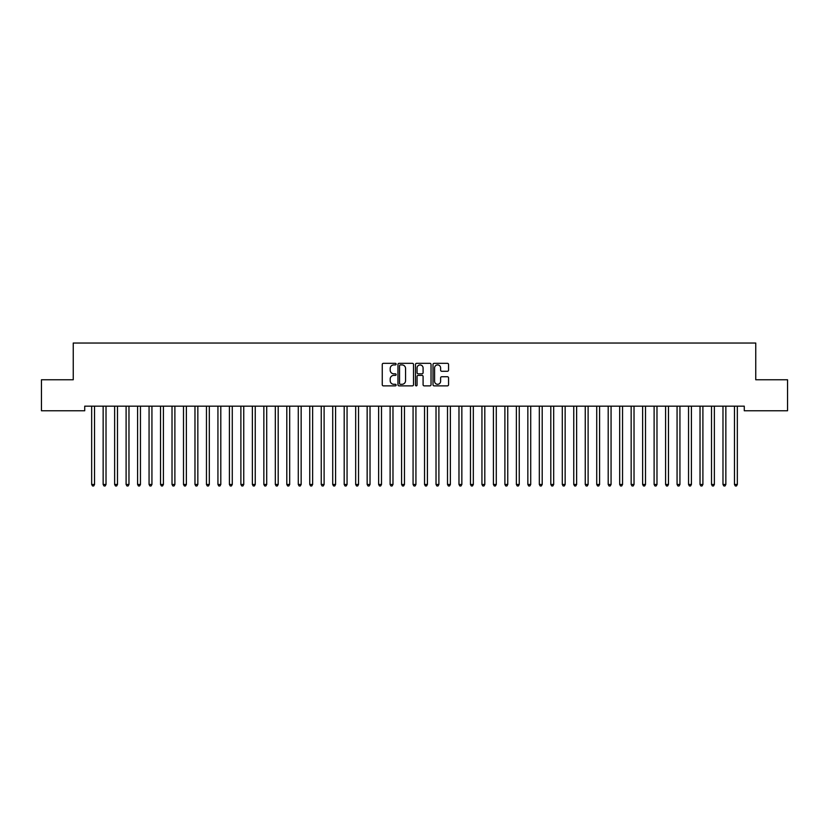 <?xml version="1.0" encoding="UTF-8"?>
<svg xmlns="http://www.w3.org/2000/svg" width="829" height="829" viewBox="0 0 829 829"><rect width="100%" height="100%" fill="white"/><g stroke="black" fill="none" stroke-linecap="round" stroke-linejoin="round"><path stroke-width="1.24" d="M396.138 364.118A0.788 0.788 0 0 0 395.35 363.33L383.371 363.33A1.13 1.13 0 0 0 382.252 364.459L382.252 384.739A1.13 1.13 0 0 0 383.371 385.868L395.35 385.868A0.788 0.788 0 0 0 396.138 385.081A0.788 0.788 0 0 0 395.35 384.293L393.796 384.293A3.606 3.606 0 0 1 390.19 380.687L390.19 378.998A3.606 3.606 0 0 1 393.796 375.392L395.35 375.392A0.788 0.788 0 0 0 396.138 374.604A0.788 0.788 0 0 0 395.35 373.817L393.796 373.817A3.606 3.606 0 0 1 390.19 370.211L390.19 368.522A3.606 3.606 0 0 1 393.796 364.915L395.35 364.915A0.788 0.788 0 0 0 396.138 364.118M447.432 371.278A1.13 1.13 0 0 0 448.551 370.148L448.551 364.459A1.13 1.13 0 0 0 447.432 363.33L434.137 363.33A1.13 1.13 0 0 0 433.007 364.459L433.007 384.739A1.13 1.13 0 0 0 434.137 385.868L447.432 385.868A1.13 1.13 0 0 0 448.551 384.739L448.551 377.869A1.13 1.13 0 0 0 447.432 376.739L441.733 376.739A1.13 1.13 0 0 0 440.613 377.869L440.613 381.278A3.015 3.015 0 0 1 437.598 384.293A3.015 3.015 0 0 1 434.583 381.278L434.583 367.921A3.015 3.015 0 0 1 437.598 364.915A3.015 3.015 0 0 1 440.613 367.921L440.613 370.148A1.13 1.13 0 0 0 441.733 371.278L447.432 371.278M744.276 406.169L84.724 406.169L84.724 410.759L41.45 410.759L41.45 379.765L73.242 379.765L73.242 343.04L755.758 343.04L755.758 379.765L787.55 379.765L787.55 410.759L744.276 410.759L744.276 406.169M413.516 364.459A1.13 1.13 0 0 0 412.386 363.33L399.091 363.33A1.13 1.13 0 0 0 397.961 364.459L397.961 384.739A1.13 1.13 0 0 0 399.091 385.868L412.386 385.868A1.13 1.13 0 0 0 413.516 384.739L413.516 364.459M416.614 363.33L429.909 363.33A1.13 1.13 0 0 1 431.039 364.459L431.039 384.739A1.13 1.13 0 0 1 429.909 385.868L424.22 385.868A1.13 1.13 0 0 1 423.091 384.739L423.091 376.511A1.13 1.13 0 0 0 421.961 375.392L418.189 375.392A1.13 1.13 0 0 0 417.06 376.511L417.06 385.081A0.788 0.788 0 0 1 416.272 385.868A0.788 0.788 0 0 1 415.484 385.081L415.484 364.459A1.13 1.13 0 0 1 416.614 363.33M400.334 364.915A0.788 0.788 0 0 0 399.547 365.703L399.547 383.506A0.788 0.788 0 0 0 400.334 384.293L401.961 384.293A3.606 3.606 0 0 0 405.568 380.687L405.568 368.522A3.606 3.606 0 0 0 401.961 364.915L400.334 364.915M423.091 367.983A3.015 3.015 0 0 0 420.075 364.967A3.015 3.015 0 0 0 417.06 367.983L417.06 372.687A1.13 1.13 0 0 0 418.189 373.817L421.961 373.817A1.13 1.13 0 0 0 423.091 372.687L423.091 367.983M91.522 406.169L91.584 406.334A1.15 1.15 -179.5 0 1 91.667 406.759L91.667 484.468L94.537 484.468L94.537 406.759A1.15 1.15 -179.5 0 1 94.62 406.334L94.693 406.169M94.537 484.468L93.677 485.96L92.527 485.96L91.667 484.468M102.993 406.169L103.065 406.334A1.15 1.15 -179.5 0 1 103.148 406.759L103.148 484.468L106.019 484.468L106.019 406.759A1.15 1.15 -179.5 0 1 106.102 406.334L106.164 406.169M106.019 484.468L105.159 485.96L104.008 485.96L103.148 484.468M114.475 406.169L114.547 406.334A1.15 1.15 -179.5 0 1 114.63 406.759L114.63 484.468L117.49 484.468L117.49 406.759A1.15 1.15 -179.5 0 1 117.573 406.334L117.645 406.169M117.49 484.468L116.63 485.96L115.49 485.96L114.63 484.468M125.956 406.169L126.018 406.334A1.15 1.15 -179.5 0 1 126.101 406.759L126.101 484.468L128.972 484.468L128.972 406.759A1.15 1.15 -179.5 0 1 129.055 406.334L129.127 406.169M128.972 484.468L128.112 485.96L126.961 485.96L126.101 484.468M137.427 406.169L137.5 406.334A1.15 1.15 -179.5 0 1 137.583 406.759L137.583 484.468L140.453 484.468L140.453 406.759A1.15 1.15 -179.5 0 1 140.536 406.334L140.598 406.169M140.453 484.468L139.593 485.96L138.443 485.96L137.583 484.468M148.909 406.169L148.982 406.334A1.15 1.15 -179.5 0 1 149.065 406.759L149.065 484.468L151.935 484.468L151.935 406.759A1.15 1.15 -179.5 0 1 152.018 406.334L152.08 406.169M151.935 484.468L151.065 485.96L149.925 485.96L149.065 484.468M160.391 406.169L160.453 406.334A1.15 1.15 -179.5 0 1 160.536 406.759L160.536 484.468L163.406 484.468L163.406 406.759A1.15 1.15 -179.5 0 1 163.489 406.334L163.562 406.169M163.406 484.468L162.546 485.96L161.396 485.96L160.536 484.468M171.862 406.169L171.935 406.334A1.15 1.15 -179.5 0 1 172.017 406.759L172.017 484.468L174.888 484.468L174.888 406.759A1.15 1.15 -179.5 0 1 174.971 406.334L175.033 406.169M174.888 484.468L174.028 485.96L172.878 485.96L172.017 484.468M183.344 406.169L183.416 406.334A1.15 1.15 -179.5 0 1 183.499 406.759L183.499 484.468L186.37 484.468L186.37 406.759A1.15 1.15 -179.5 0 1 186.452 406.334L186.515 406.169M186.37 484.468L185.509 485.96L184.359 485.96L183.499 484.468M194.825 406.169L194.888 406.334A1.15 1.15 -179.5 0 1 194.97 406.759L194.97 484.468L197.841 484.468L197.841 406.759A1.15 1.15 -179.5 0 1 197.924 406.334L197.996 406.169M197.841 484.468L196.981 485.96L195.831 485.96L194.97 484.468M206.307 406.169L206.369 406.334A1.15 1.15 -179.5 0 1 206.452 406.759L206.452 484.468L209.322 484.468L209.322 406.759A1.15 1.15 -179.5 0 1 209.405 406.334L209.478 406.169M209.322 484.468L208.462 485.96L207.312 485.96L206.452 484.468M217.778 406.169L217.851 406.334A1.15 1.15 -179.5 0 1 217.934 406.759L217.934 484.468L220.804 484.468L220.804 406.759A1.15 1.15 -179.5 0 1 220.887 406.334L220.949 406.169M220.804 484.468L219.944 485.96L218.794 485.96L217.934 484.468M229.26 406.169L229.322 406.334A1.15 1.15 -179.5 0 1 229.405 406.759L229.405 484.468L232.275 484.468L232.275 406.759A1.15 1.15 -179.5 0 1 232.358 406.334L232.431 406.169M232.275 484.468L231.415 485.96L230.275 485.96L229.405 484.468M240.742 406.169L240.804 406.334A1.15 1.15 -179.5 0 1 240.887 406.759L240.887 484.468L243.757 484.468L243.757 406.759A1.15 1.15 -179.5 0 1 243.84 406.334L243.913 406.169M243.757 484.468L242.897 485.96L241.747 485.96L240.887 484.468M252.213 406.169L252.285 406.334A1.15 1.15 -179.5 0 1 252.368 406.759L252.368 484.468L255.239 484.468L255.239 406.759A1.15 1.15 -179.5 0 1 255.322 406.334L255.384 406.169M255.239 484.468L254.379 485.96L253.228 485.96L252.368 484.468M263.695 406.169L263.767 406.334A1.15 1.15 -179.5 0 1 263.85 406.759L263.85 484.468L266.71 484.468L266.71 406.759A1.15 1.15 -179.5 0 1 266.793 406.334L266.865 406.169M266.71 484.468L265.85 485.96L264.71 485.96L263.85 484.468M275.176 406.169L275.238 406.334A1.15 1.15 -179.5 0 1 275.321 406.759L275.321 484.468L278.192 484.468L278.192 406.759A1.15 1.15 -179.5 0 1 278.275 406.334L278.347 406.169M278.192 484.468L277.332 485.96L276.181 485.96L275.321 484.468M286.647 406.169L286.72 406.334A1.15 1.15 -179.5 0 1 286.803 406.759L286.803 484.468L289.673 484.468L289.673 406.759A1.15 1.15 -179.5 0 1 289.756 406.334L289.818 406.169M289.673 484.468L288.813 485.96L287.663 485.96L286.803 484.468M298.129 406.169L298.202 406.334A1.15 1.15 -179.5 0 1 298.285 406.759L298.285 484.468L301.155 484.468L301.155 406.759A1.15 1.15 -179.5 0 1 301.238 406.334L301.3 406.169M301.155 484.468L300.285 485.96L299.145 485.96L298.285 484.468M309.611 406.169L309.673 406.334A1.15 1.15 -179.5 0 1 309.756 406.759L309.756 484.468L312.626 484.468L312.626 406.759A1.15 1.15 -179.5 0 1 312.709 406.334L312.782 406.169M312.626 484.468L311.766 485.96L310.616 485.96L309.756 484.468M321.082 406.169L321.155 406.334A1.15 1.15 -179.5 0 1 321.237 406.759L321.237 484.468L324.108 484.468L324.108 406.759A1.15 1.15 -179.5 0 1 324.191 406.334L324.253 406.169M324.108 484.468L323.248 485.96L322.098 485.96L321.237 484.468M332.564 406.169L332.636 406.334A1.15 1.15 -179.5 0 1 332.719 406.759L332.719 484.468L335.59 484.468L335.59 406.759A1.15 1.15 -179.5 0 1 335.672 406.334L335.735 406.169M335.59 484.468L334.729 485.96L333.579 485.96L332.719 484.468M344.045 406.169L344.108 406.334A1.15 1.15 -179.5 0 1 344.19 406.759L344.19 484.468L347.061 484.468L347.061 406.759A1.15 1.15 -179.5 0 1 347.144 406.334L347.216 406.169M347.061 484.468L346.201 485.96L345.051 485.96L344.19 484.468M355.527 406.169L355.589 406.334A1.15 1.15 -179.5 0 1 355.672 406.759L355.672 484.468L358.542 484.468L358.542 406.759A1.15 1.15 -179.5 0 1 358.625 406.334L358.698 406.169M358.542 484.468L357.682 485.96L356.532 485.96L355.672 484.468M366.998 406.169L367.071 406.334A1.15 1.15 -179.5 0 1 367.154 406.759L367.154 484.468L370.024 484.468L370.024 406.759A1.15 1.15 -179.5 0 1 370.107 406.334L370.169 406.169M370.024 484.468L369.164 485.96L368.014 485.96L367.154 484.468M378.48 406.169L378.542 406.334A1.15 1.15 -179.5 0 1 378.625 406.759L378.625 484.468L381.495 484.468L381.495 406.759A1.15 1.15 -179.5 0 1 381.578 406.334L381.651 406.169M381.495 484.468L380.635 485.96L379.495 485.96L378.625 484.468M389.962 406.169L390.024 406.334A1.15 1.15 -179.5 0 1 390.107 406.759L390.107 484.468L392.977 484.468L392.977 406.759A1.15 1.15 -179.5 0 1 393.06 406.334L393.133 406.169M392.977 484.468L392.117 485.96L390.967 485.96L390.107 484.468M401.433 406.169L401.505 406.334A1.15 1.15 -179.5 0 1 401.588 406.759L401.588 484.468L404.459 484.468L404.459 406.759A1.15 1.15 -179.5 0 1 404.542 406.334L404.604 406.169M404.459 484.468L403.599 485.96L402.448 485.96L401.588 484.468M412.915 406.169L412.987 406.334A1.15 1.15 -179.5 0 1 413.07 406.759L413.07 484.468L415.93 484.468L415.93 406.759A1.15 1.15 -179.5 0 1 416.013 406.334L416.085 406.169M415.93 484.468L415.07 485.96L413.93 485.96L413.07 484.468M424.396 406.169L424.458 406.334A1.15 1.15 -179.5 0 1 424.541 406.759L424.541 484.468L427.412 484.468L427.412 406.759A1.15 1.15 -179.5 0 1 427.495 406.334L427.567 406.169M427.412 484.468L426.552 485.96L425.401 485.96L424.541 484.468M435.867 406.169L435.94 406.334A1.15 1.15 -179.5 0 1 436.023 406.759L436.023 484.468L438.893 484.468L438.893 406.759A1.15 1.15 -179.5 0 1 438.976 406.334L439.038 406.169M438.893 484.468L438.033 485.96L436.883 485.96L436.023 484.468M447.349 406.169L447.422 406.334A1.15 1.15 -179.5 0 1 447.505 406.759L447.505 484.468L450.375 484.468L450.375 406.759A1.15 1.15 -179.5 0 1 450.458 406.334L450.52 406.169M450.375 484.468L449.505 485.96L448.365 485.96L447.505 484.468M458.831 406.169L458.893 406.334A1.15 1.15 -179.5 0 1 458.976 406.759L458.976 484.468L461.846 484.468L461.846 406.759A1.15 1.15 -179.5 0 1 461.929 406.334L462.002 406.169M461.846 484.468L460.986 485.96L459.836 485.96L458.976 484.468M470.302 406.169L470.375 406.334A1.15 1.15 -179.5 0 1 470.457 406.759L470.457 484.468L473.328 484.468L473.328 406.759A1.15 1.15 -179.5 0 1 473.411 406.334L473.473 406.169M473.328 484.468L472.468 485.96L471.318 485.96L470.457 484.468M481.784 406.169L481.856 406.334A1.15 1.15 -179.5 0 1 481.939 406.759L481.939 484.468L484.81 484.468L484.81 406.759A1.15 1.15 -179.5 0 1 484.892 406.334L484.955 406.169M484.81 484.468L483.949 485.96L482.799 485.96L481.939 484.468M493.265 406.169L493.328 406.334A1.15 1.15 -179.5 0 1 493.41 406.759L493.41 484.468L496.281 484.468L496.281 406.759A1.15 1.15 -179.5 0 1 496.364 406.334L496.436 406.169M496.281 484.468L495.421 485.96L494.271 485.96L493.41 484.468M504.747 406.169L504.809 406.334A1.15 1.15 -179.5 0 1 504.892 406.759L504.892 484.468L507.762 484.468L507.762 406.759A1.15 1.15 -179.5 0 1 507.845 406.334L507.918 406.169M507.762 484.468L506.902 485.96L505.752 485.96L504.892 484.468M516.218 406.169L516.291 406.334A1.15 1.15 -179.5 0 1 516.374 406.759L516.374 484.468L519.244 484.468L519.244 406.759A1.15 1.15 -179.5 0 1 519.327 406.334L519.389 406.169M519.244 484.468L518.384 485.96L517.234 485.96L516.374 484.468M527.7 406.169L527.762 406.334A1.15 1.15 -179.5 0 1 527.845 406.759L527.845 484.468L530.715 484.468L530.715 406.759A1.15 1.15 -179.5 0 1 530.798 406.334L530.871 406.169M530.715 484.468L529.855 485.96L528.715 485.96L527.845 484.468M539.182 406.169L539.244 406.334A1.15 1.15 -179.5 0 1 539.327 406.759L539.327 484.468L542.197 484.468L542.197 406.759A1.15 1.15 -179.5 0 1 542.28 406.334L542.353 406.169M542.197 484.468L541.337 485.96L540.187 485.96L539.327 484.468M550.653 406.169L550.725 406.334A1.15 1.15 -179.5 0 1 550.808 406.759L550.808 484.468L553.679 484.468L553.679 406.759A1.15 1.15 -179.5 0 1 553.762 406.334L553.824 406.169M553.679 484.468L552.819 485.96L551.668 485.96L550.808 484.468M562.135 406.169L562.207 406.334A1.15 1.15 -179.5 0 1 562.29 406.759L562.29 484.468L565.15 484.468L565.15 406.759A1.15 1.15 -179.5 0 1 565.233 406.334L565.305 406.169M565.15 484.468L564.29 485.96L563.15 485.96L562.29 484.468M573.616 406.169L573.678 406.334A1.15 1.15 -179.5 0 1 573.761 406.759L573.761 484.468L576.632 484.468L576.632 406.759A1.15 1.15 -179.5 0 1 576.715 406.334L576.787 406.169M576.632 484.468L575.772 485.96L574.621 485.96L573.761 484.468M585.087 406.169L585.16 406.334A1.15 1.15 -179.5 0 1 585.243 406.759L585.243 484.468L588.113 484.468L588.113 406.759A1.15 1.15 -179.5 0 1 588.196 406.334L588.258 406.169M588.113 484.468L587.253 485.96L586.103 485.96L585.243 484.468M596.569 406.169L596.642 406.334A1.15 1.15 -179.5 0 1 596.725 406.759L596.725 484.468L599.595 484.468L599.595 406.759A1.15 1.15 -179.5 0 1 599.678 406.334L599.74 406.169M599.595 484.468L598.725 485.96L597.585 485.96L596.725 484.468M608.051 406.169L608.113 406.334A1.15 1.15 -179.5 0 1 608.196 406.759L608.196 484.468L611.066 484.468L611.066 406.759A1.15 1.15 -179.5 0 1 611.149 406.334L611.222 406.169M611.066 484.468L610.206 485.96L609.056 485.96L608.196 484.468M619.522 406.169L619.595 406.334A1.15 1.15 -179.5 0 1 619.677 406.759L619.677 484.468L622.548 484.468L622.548 406.759A1.15 1.15 -179.5 0 1 622.631 406.334L622.693 406.169M622.548 484.468L621.688 485.96L620.538 485.96L619.677 484.468M631.004 406.169L631.076 406.334A1.15 1.15 -179.5 0 1 631.159 406.759L631.159 484.468L634.03 484.468L634.03 406.759A1.15 1.15 -179.5 0 1 634.112 406.334L634.175 406.169M634.03 484.468L633.169 485.96L632.019 485.96L631.159 484.468M642.485 406.169L642.548 406.334A1.15 1.15 -179.5 0 1 642.63 406.759L642.63 484.468L645.501 484.468L645.501 406.759A1.15 1.15 -179.5 0 1 645.584 406.334L645.656 406.169M645.501 484.468L644.641 485.96L643.491 485.96L642.63 484.468M653.967 406.169L654.029 406.334A1.15 1.15 -179.5 0 1 654.112 406.759L654.112 484.468L656.982 484.468L656.982 406.759A1.15 1.15 -179.5 0 1 657.065 406.334L657.138 406.169M656.982 484.468L656.122 485.96L654.972 485.96L654.112 484.468M665.438 406.169L665.511 406.334A1.15 1.15 -179.5 0 1 665.594 406.759L665.594 484.468L668.464 484.468L668.464 406.759A1.15 1.15 -179.5 0 1 668.547 406.334L668.609 406.169M668.464 484.468L667.604 485.96L666.454 485.96L665.594 484.468M676.92 406.169L676.982 406.334A1.15 1.15 -179.5 0 1 677.065 406.759L677.065 484.468L679.935 484.468L679.935 406.759A1.15 1.15 -179.5 0 1 680.018 406.334L680.091 406.169M679.935 484.468L679.075 485.96L677.935 485.96L677.065 484.468M688.402 406.169L688.464 406.334A1.15 1.15 -179.5 0 1 688.547 406.759L688.547 484.468L691.417 484.468L691.417 406.759A1.15 1.15 -179.5 0 1 691.5 406.334L691.573 406.169M691.417 484.468L690.557 485.96L689.407 485.96L688.547 484.468M699.873 406.169L699.945 406.334A1.15 1.15 -179.5 0 1 700.028 406.759L700.028 484.468L702.899 484.468L702.899 406.759A1.15 1.15 -179.5 0 1 702.982 406.334L703.044 406.169M702.899 484.468L702.039 485.96L700.888 485.96L700.028 484.468M711.355 406.169L711.427 406.334A1.15 1.15 -179.5 0 1 711.51 406.759L711.51 484.468L714.37 484.468L714.37 406.759A1.15 1.15 -179.5 0 1 714.453 406.334L714.525 406.169M714.37 484.468L713.51 485.96L712.37 485.96L711.51 484.468M722.836 406.169L722.898 406.334A1.15 1.15 -179.5 0 1 722.981 406.759L722.981 484.468L725.852 484.468L725.852 406.759A1.15 1.15 -179.5 0 1 725.935 406.334L726.007 406.169M725.852 484.468L724.992 485.96L723.841 485.96L722.981 484.468M734.307 406.169L734.38 406.334A1.15 1.15 -179.5 0 1 734.463 406.759L734.463 484.468L737.333 484.468L737.333 406.759A1.15 1.15 -179.5 0 1 737.416 406.334L737.478 406.169M737.333 484.468L736.473 485.96L735.323 485.96L734.463 484.468"/></g></svg>
